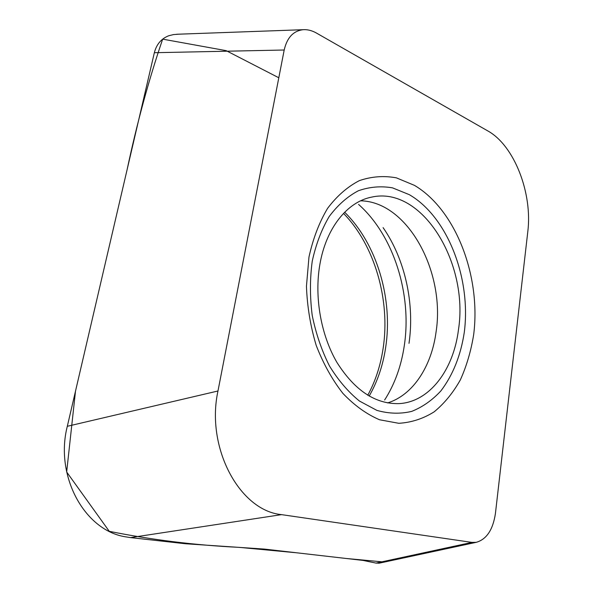 <?xml version="1.0" encoding="UTF-8"?>
<svg xmlns="http://www.w3.org/2000/svg" width="593" height="593" viewBox="0 0 593 593"><rect width="100%" height="100%" fill="white"/><g stroke="black" fill="none" stroke-linecap="round" stroke-linejoin="round"><path stroke-width="0.89" d="M473.688 334.526C481.086 276.449 455.943 209.929 414.477 185.379L396.391 177.848C383.871 175.543 371.522 176.469 359.336 180.635C347.528 186.728 336.943 195.964 327.581 208.358C319.219 222.405 313.015 238.645 308.968 257.08L306.455 286.241C307.189 306.462 310.435 326.165 316.188 345.341C323.267 363.642 332.176 379.668 342.917 393.411C354.406 405.449 366.615 414.233 379.542 419.762L398.807 423.306C411.453 422.527 423.246 418.695 434.195 411.809C444.424 403.381 453.148 392.722 460.383 379.824C466.632 365.948 471.064 350.841 473.688 334.526M464.282 332.362C471.294 278.606 447.759 216.942 409.281 194.652L392.529 187.862C380.958 185.854 369.565 186.825 358.35 190.768C347.498 196.476 337.788 205.052 329.219 216.489C321.576 229.424 315.921 244.331 312.237 261.216C309.872 278.851 309.865 296.9 312.207 315.357C315.899 333.54 321.643 350.396 329.449 365.933C338.232 380.239 348.224 391.943 359.425 401.031L376.881 410.386C388.838 413.751 400.46 414.077 411.75 411.372C422.587 407.028 432.312 400.193 440.925 390.861C452.956 374.991 460.746 355.496 464.282 332.362M281.542 514.635C239.713 510.758 205.601 447.782 217.972 390.995L284.195 50.012L154.35 52.718L67.313 426.293C54.623 475.712 84.354 530.149 125.027 536.739L130.564 537.606L281.542 514.635L471.969 542.395L476.209 542.336C486.579 539.393 492.991 529.749 495.437 513.405L527.777 231.863C532.684 193.392 514.376 145.544 487.78 130.905L316.462 33.06C311.985 30.525 307.537 29.398 303.134 29.702C293.342 30.866 287.034 37.641 284.195 50.012M217.972 390.995L67.313 426.293M471.969 542.395L376.029 563.098L379.416 563.135M130.564 537.606L185.387 543.744L264.567 549.103L363.079 560.422L376.029 563.098M178.812 34.186L173.46 34.594L168.746 35.75C161.311 38.634 156.508 44.297 154.35 52.718M458.478 329.649C453.563 369.758 429.643 402.054 399.037 403.618C375.458 404.233 354.784 390.542 337.009 362.545C320.961 335.186 314.238 297.182 319.82 264.767C325.957 228.09 347.283 201.82 371.514 197.143C422.231 185.483 468.967 263.225 458.478 329.649M381.929 561.823L345.971 558.458L296.47 552.772L239.142 547.361C195.03 545.204 151.734 539.852 109.268 531.321L66.668 471.991L75.496 391.172L127.132 169.539C136.983 123.099 148.828 79.632 162.667 39.145L226.163 50.65L278.799 77.765M369.172 396.087C377.452 381.633 382.945 365.458 385.65 347.572C393.166 299.065 376.978 243.953 344.659 212.227M358.557 204.4C393.693 235.51 412.053 294.121 404.33 345.415C401.305 365.985 394.745 384.182 384.635 400.001M383.093 227.623C405.012 259.171 414.811 303.623 409.007 343.34M387.577 402.921C412.95 395.183 431.534 366.363 436.055 332.058C445.551 272.135 407.821 201.62 360.633 200.812M378.749 563.276L476.209 542.336M176.684 34.261L303.134 29.702M367.756 395.257C375.325 381.425 380.417 365.955 383.048 348.847M383.085 348.61C390.617 300.392 374.68 245.206 343.517 213.406"/></g></svg>
